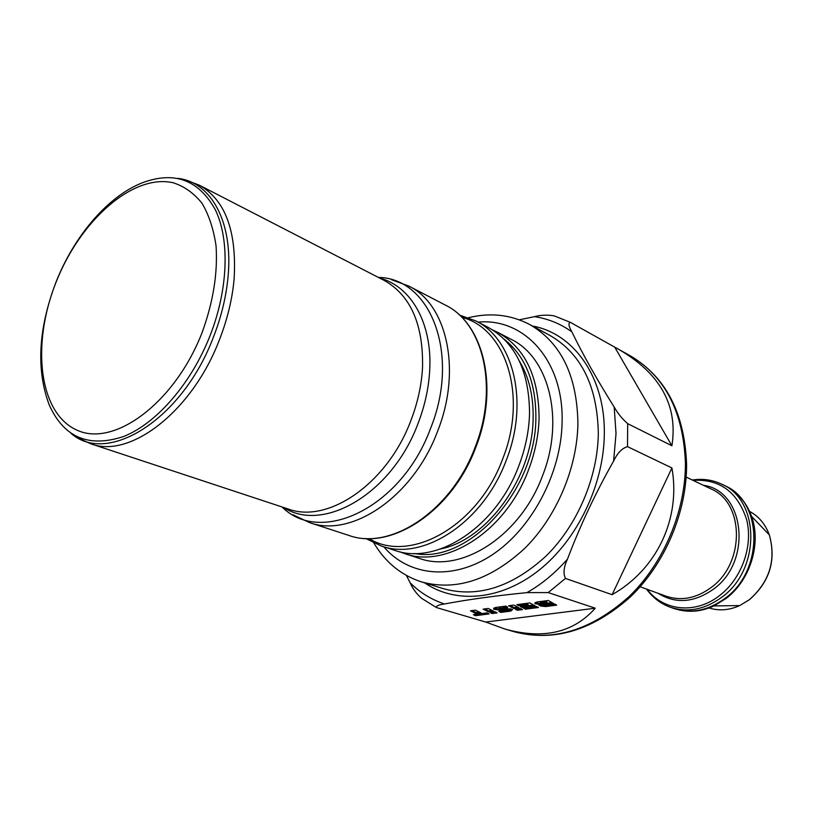 <?xml version="1.0" encoding="UTF-8"?>
<svg xmlns="http://www.w3.org/2000/svg" width="813" height="813" viewBox="0 0 813 813"><rect width="100%" height="100%" fill="white"/><g stroke="black" fill="none" stroke-linecap="round" stroke-linejoin="round"><path stroke-width="1.22" d="M381.226 545.97L394.478 550.289C436.307 565.757 496.255 527.22 518.846 465.788C525.452 448.441 529.009 431.042 529.537 413.593C529.293 371.49 515.462 342.73 488.054 327.314L475.686 320.881C513.684 339.021 529.273 402.526 506.194 460.422C483.349 522.464 423.095 561.478 381.226 545.97L365.718 538.46M440.768 548.927C487.505 539.608 532.708 476.906 533.125 418.441C533.531 396.134 528.989 377.09 519.507 361.297M414.406 553.47C467.942 564.435 535.98 491.082 535.879 417.831C535.96 382.364 525.432 356.185 504.284 339.295M492.678 329.966L497.515 332.232C524.893 347.629 538.745 376.236 539.08 418.065C538.582 435.392 535.066 452.668 528.521 469.894C506.113 530.859 446.398 569.029 404.61 553.592L399.62 551.722M497.515 332.232L511.204 339.346C549.019 357.466 564.903 419.559 542.505 475.818C520.371 536.123 461.012 573.765 419.284 558.368L404.61 553.592M406.419 575.462L410.159 582.84C419.996 592.616 431.439 599.669 444.487 603.978C468.115 599.516 495.605 595.726 526.956 592.626C541.58 584.283 555.086 573.135 567.454 559.171C580.218 525.503 595.604 492.8 613.602 461.093L616.03 433.471L614.171 407.018C597.037 379.701 582.931 354.631 571.844 331.826C560.462 323.726 547.992 318.666 534.436 316.653L519.273 319.814M436.134 607.352L421.693 598.368C416.612 593.978 412.77 588.805 410.159 582.84M571.844 331.826C568.572 325.962 568.104 322.822 570.441 322.395L614.719 347.151L671.904 445.768L627.677 423.664L627.504 446.642L671.924 467.963L612.118 594.679C656.904 569.293 680.908 518.664 671.924 467.963M612.118 594.679L565.472 578.429L548.216 592.586L595.268 608.205C573.389 632.788 543.206 639.709 504.7 628.967L485.737 622.047L436.703 607.636C435.768 606.061 438.359 604.842 444.487 603.978M671.904 445.768C678.184 405.606 660.258 373.35 618.124 349.011L614.719 347.151M485.737 622.047L595.268 608.205M512.566 609.547L510.747 611.112L500.798 612.402L498.765 611.356L512.566 609.547M475.442 615.705L489.06 613.927L486.987 612.89L473.318 614.679L475.442 615.705L474.975 614.465M488.247 608.459L483.135 609.14L488.542 611.884L493.623 611.213L488.247 608.459M495.107 611.833L497.15 612.88L492.089 613.541L490.036 612.494L495.107 611.833M517.332 610.258L522.515 609.577L520.523 608.51L515.32 609.191L517.332 610.258L517.353 609.222L520.97 608.754M548.216 592.586L526.956 592.626M545.675 606.569L556.712 605.136L554.781 604.039L540.188 605.939L545.675 606.569L545.696 605.522L543.206 605.543M525.472 609.191L538.45 607.504L536.489 606.427L523.481 608.124L525.472 609.191L525.503 608.165L536.926 606.671M518.674 605.675L516.783 604.669L529.852 602.931L535.045 605.787L522.027 607.494L520.229 606.508L528.003 605.492L526.458 604.648L518.674 605.675L518.704 604.628L526.478 603.602L528.033 604.445L528.003 605.492M494.426 609.465L501.448 610.187L511.133 608.927L499.04 608.744L507.698 607.128L505.838 606.112L495.219 607.524L493.694 609.089L494.426 609.465L493.715 608.053M475.503 610.146L470.463 610.817L475.93 613.53L480.95 612.88L475.503 610.146M513.846 605.065L508.613 605.756L513.897 608.561L519.101 607.88L513.846 605.065M548.277 600.492L536.509 602.057L534.974 603.571L539.375 604.516L538.978 605.268L553.358 603.388L548.277 600.492M506.164 606.295L500.107 607.098L498.948 608.388M534.436 316.653C540.736 315.007 547.301 314.733 554.11 315.84L570.309 322.324M567.454 559.171C563.704 567.169 563.043 573.592 565.472 578.429M627.504 446.642C622.036 448.227 617.402 453.044 613.602 461.093M614.171 407.018C617.768 413.411 622.27 418.959 627.677 423.664M555.218 604.283L545.696 605.522M495.574 612.067L492.119 612.514L492.089 613.541M526.458 604.648L526.478 603.602M522.027 607.494L522.058 606.457L533.511 604.953M507.556 608.358L501.479 609.161L494.467 608.429M501.448 610.187L501.479 609.161M475.93 613.53L475.971 612.514L472.119 610.593M479.345 612.067L475.971 612.514M488.542 611.884L488.583 610.858L484.772 608.917M492.038 610.4L488.583 610.858M513.897 608.561L513.928 607.524L510.208 605.543M517.546 607.047L513.928 607.524M487.454 613.124L475.473 614.689M510.747 611.112L510.777 610.085L512.393 609.577M500.798 612.402L500.828 611.376L510.777 610.085M535.747 603.957L535.045 602.555M539.375 604.516L539.405 603.47L535.777 602.9M551.864 602.535L539.385 604.181M540.493 601.722L540.462 602.779L545.33 602.128L546.864 603.012L546.885 601.955L545.35 601.081L540.493 601.722L540.076 602.931M545.33 602.128L545.35 601.081M546.864 603.012L542.383 603.602L540.066 603.297L540.462 602.779M348.726 535.371C390.687 550.98 451.662 510.777 475.107 447.241C498.765 387.943 483.471 323.259 445.361 305.099L408.817 286.095C447.018 304.235 461.926 370.322 437.567 431.317C413.37 496.652 351.572 538.297 309.56 522.617L348.726 535.371C391.155 551.102 452.353 510.95 475.737 447.516C499.355 388.309 483.867 323.483 445.361 305.099M282.04 506.956C320.82 546.031 401.632 507.576 430.565 428.41C460.585 354.234 430.555 278.056 378.37 277.416M379.762 278.127C410.85 286.125 432.272 322.852 429.731 369.722C428.827 387.567 424.955 405.433 418.106 423.329C392.262 493.521 323.381 533.48 283.524 507.454M422.557 367.07C423.299 324.062 410.453 295.149 384.021 280.333L199.307 185.181C225.343 199.896 236.939 231.238 234.103 279.194C232.284 299.021 227.457 319.042 219.622 339.275C192.508 411.205 130.09 459.071 90.782 443.786L288.076 508.958C328.137 524.121 387.496 483.593 410.951 420.362C417.77 402.577 421.632 384.813 422.557 367.07M70.873 433.238C107.509 465.981 182.661 419.376 213.565 336.755C221.38 316.603 226.197 296.654 228.036 276.898C233.382 221.969 211.045 182 177.844 178.362M55.843 282.548C73.973 236.156 107.946 196.075 142.59 182.701C174.541 170.832 198.829 179.927 215.445 209.988C229.815 239.916 228.209 289.143 210.181 335.363C191.37 383.482 156.543 423.461 123.576 436.52C88.688 447.993 63.922 437.506 49.278 405.047C36.077 369.945 38.241 329.174 55.772 282.741M55.924 282.578C31.26 344.448 38.811 412.719 76.381 429.874C113.495 448.085 174.815 403.238 202.193 332.324C213.24 301.826 217.854 273.016 216.055 245.882C213.616 229.175 208.931 214.957 202 203.24C193.951 193.23 184.409 186.421 173.352 182.803C132.966 173.393 80.101 220.526 55.924 282.578M368.939 538.541C409.843 563.988 478.054 526.316 502.647 459.02C527.901 396.104 506.001 328.33 461.784 317.314M383.787 546.803C408.665 576.173 452.709 581.041 492.261 554.801C531.793 528.684 561.163 473.42 562.088 422.567C564.029 360.881 524.334 317.639 478.074 322.121M468.512 317.69C490.29 312.375 510.635 314.621 529.568 324.448C561.031 342.619 577.149 375.708 577.921 423.705C577.118 468.39 556.356 517.048 524.741 548.379C490.3 580.086 455.89 591.264 421.52 581.905C401.246 575.289 385.382 562.342 373.919 543.074M421.52 581.905L443.542 588.724C477.79 598.053 511.956 587.169 546.041 556.062C577.321 525.33 597.728 477.516 598.327 433.492C597.382 386.195 581.214 353.503 549.852 335.393L529.568 324.448M532.464 326.023C573.917 333.421 605.441 377.456 604.313 434.284C603.764 484.751 577.362 539.639 539.253 570.025C501.103 600.421 455.656 604.15 424.671 582.88M630.4 355.87C665.786 376.897 684.516 412.943 686.589 464.02C686.904 512.017 665.075 563.683 630.451 596.844C592.687 630.39 554.06 642.057 514.578 631.853C553.368 641.914 591.569 630.116 629.191 596.468C663.693 563.155 685.613 511.235 685.43 463.217C683.499 412.252 665.156 376.47 630.4 355.87L618.124 349.011M500.076 608.134L500.107 607.098M640.146 586.762L666.071 596.193C681.365 601.295 696.487 598.338 711.436 587.311C745.257 562.891 744.322 502.566 711.07 488.969L686.172 477.079M703.357 485.29C744.606 490.605 752.767 561.021 713.672 589.008C694.231 602.758 675.684 604.181 658.042 593.277M647.25 589.344C663.205 611.102 695.786 614.557 719.82 595.38C741.751 578.47 753.255 546.011 746.68 519.792C737.635 491.956 719.749 478.806 693.001 480.341M670.298 607.22L673.53 608.368C690.959 614.069 708.174 610.695 725.196 598.256C763.986 570.502 762.929 501.58 724.983 485.768L721.893 484.263C759.901 500.086 760.907 569.202 722.046 597.057C704.993 609.537 687.747 612.921 670.298 607.22C660.634 603.693 652.717 597.646 646.548 589.09M735.928 493.034C742.94 499.08 748.143 506.855 751.537 516.346C761.588 543.379 750.175 580.431 726.06 598.47L713.956 605.898C704.8 610.126 695.613 611.854 686.385 611.081M708.956 607.941C718.977 611.071 729.22 610.289 739.698 605.583L749.322 599.73C769.586 581.752 776.263 560.157 769.352 534.934C765.368 524.172 758.753 516.306 749.495 511.347M753.966 518.877L762.442 527.718M729.708 605.705L717.462 605.858M292.985 514.771L309.56 522.617M78.831 438.298L90.782 443.786M199.307 185.181L187.031 180.496M459.477 315.068L475.686 320.881M391.612 279.753L408.817 286.095M514.578 631.853L504.7 628.967M493.725 608.063L493.694 609.089M534.995 602.575L534.974 603.571M721.893 484.263C712.615 479.843 702.757 478.43 692.33 480.016M724.983 485.768C737.381 491.987 746.232 502.18 751.537 516.346L769.352 534.934C776.385 560.218 769.728 581.813 749.393 599.73L739.698 605.583L713.956 605.898C700.135 612.037 686.66 612.86 673.53 608.368"/></g></svg>
